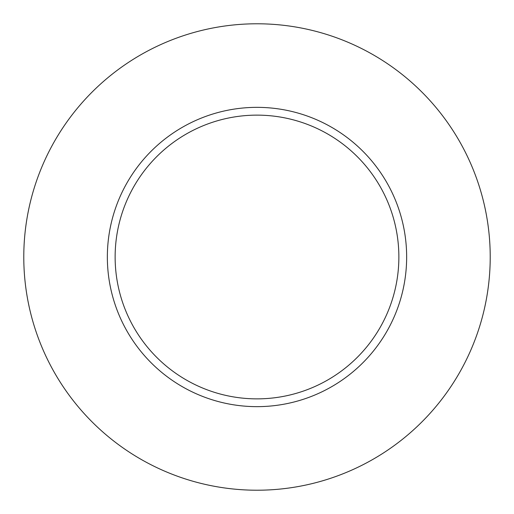 <?xml version="1.0" encoding="UTF-8"?>
<svg xmlns="http://www.w3.org/2000/svg" width="514" height="514" viewBox="0 0 514 514"><rect width="100%" height="100%" fill="white"/><g stroke="black" fill="none" stroke-linecap="round" stroke-linejoin="round"><path stroke-width="0.77" d="M328.748 388.327A149.645 149.645 0 0 0 388.327 185.252A149.645 149.645 0 0 0 185.252 125.673A149.645 149.645 0 0 0 125.673 328.748A149.645 149.645 0 0 0 328.748 388.327M325.015 381.504A141.877 141.877 0 0 0 381.504 188.985A141.877 141.877 0 0 0 188.985 132.496A141.877 141.877 0 0 0 132.496 325.015A141.877 141.877 0 0 0 325.015 381.504M145.192 52.332A233.215 233.215 0 0 1 461.668 145.192A233.215 233.215 0 0 1 368.808 461.668A233.215 233.215 0 0 1 52.332 368.808A233.215 233.215 0 0 1 145.192 52.332"/></g></svg>

